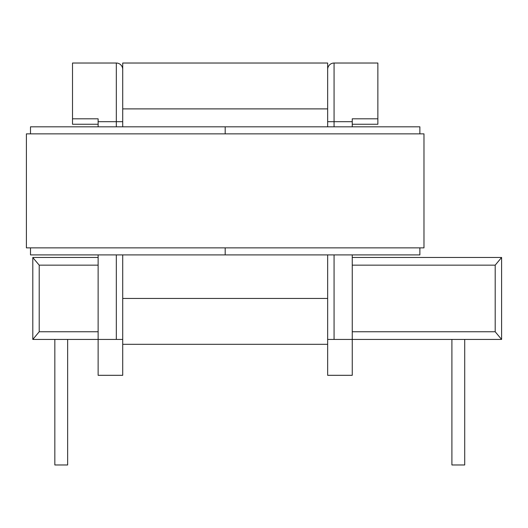<?xml version="1.0" encoding="UTF-8"?>
<svg xmlns="http://www.w3.org/2000/svg" width="528" height="528" viewBox="0 0 528 528"><rect width="100%" height="100%" fill="white"/><g stroke="black" fill="none" stroke-linecap="round" stroke-linejoin="round"><path stroke-width="0.79" d="M116.318 254.905L116.318 339.445L122.72 339.445L122.72 254.905M116.318 339.445L98.129 339.445L98.129 375.309L122.72 375.309L122.72 339.445M32.802 339.445L98.129 339.445L98.129 331.756L39.211 331.756L39.211 265.155L32.802 257.578L32.802 339.445L39.211 331.756M495.198 331.756L352.249 331.756L352.249 339.445L501.6 339.445L501.6 257.466L352.249 257.466L352.249 265.155L495.198 265.155L495.198 331.756L501.6 339.445M327.657 254.905L327.657 375.309L352.249 375.309L352.249 339.445L334.066 339.445L334.066 254.905M327.657 339.445L334.066 339.445M122.72 126.819L122.72 69.439A6.402 6.402 0 0 0 116.318 63.03L72.514 63.03L72.514 124.258L98.129 124.258M122.72 69.439A6.402 6.402 0 0 0 116.318 63.03L72.514 63.03M352.249 124.258L377.87 124.258L377.87 63.03L334.066 63.03A6.402 6.402 0 0 0 327.657 69.439L327.657 126.819M98.129 254.905L98.129 257.466L32.802 257.466M495.198 265.155L501.6 257.466M72.514 118.807L98.129 118.807L98.129 126.819M334.066 126.819L334.066 121.697L352.249 121.697L352.249 126.819M352.249 254.905L352.249 257.466M39.211 265.155L98.129 265.155L98.129 331.756M352.249 331.756L352.249 265.155M352.249 121.697L352.249 118.807L377.87 118.807M98.129 265.155L98.129 257.466M451.902 339.445L451.902 464.97L464.713 464.97L464.713 339.445M54.833 339.445L54.833 464.97L67.643 464.97L67.643 339.445M327.657 63.03L327.657 108.887L122.72 108.887L122.72 63.03L327.657 63.03L122.72 63.03M327.657 344.309L122.72 344.309M419.879 133.861L419.879 126.819L225.192 126.819L225.192 133.861L225.192 126.819L30.499 126.819L30.499 133.861M419.879 247.863L419.879 254.905L225.192 254.905L225.192 247.863L225.192 254.905L30.499 254.905L30.499 247.863M423.977 133.861L423.977 247.863L26.4 247.863L26.4 133.861L423.977 133.861M327.657 121.697L334.066 121.697L334.066 63.03A6.402 6.402 0 0 0 327.657 69.439M98.129 121.697L116.318 121.697L116.318 126.819M116.318 63.03L116.318 121.697L122.72 121.697M327.657 298.452L122.72 298.452"/></g></svg>
